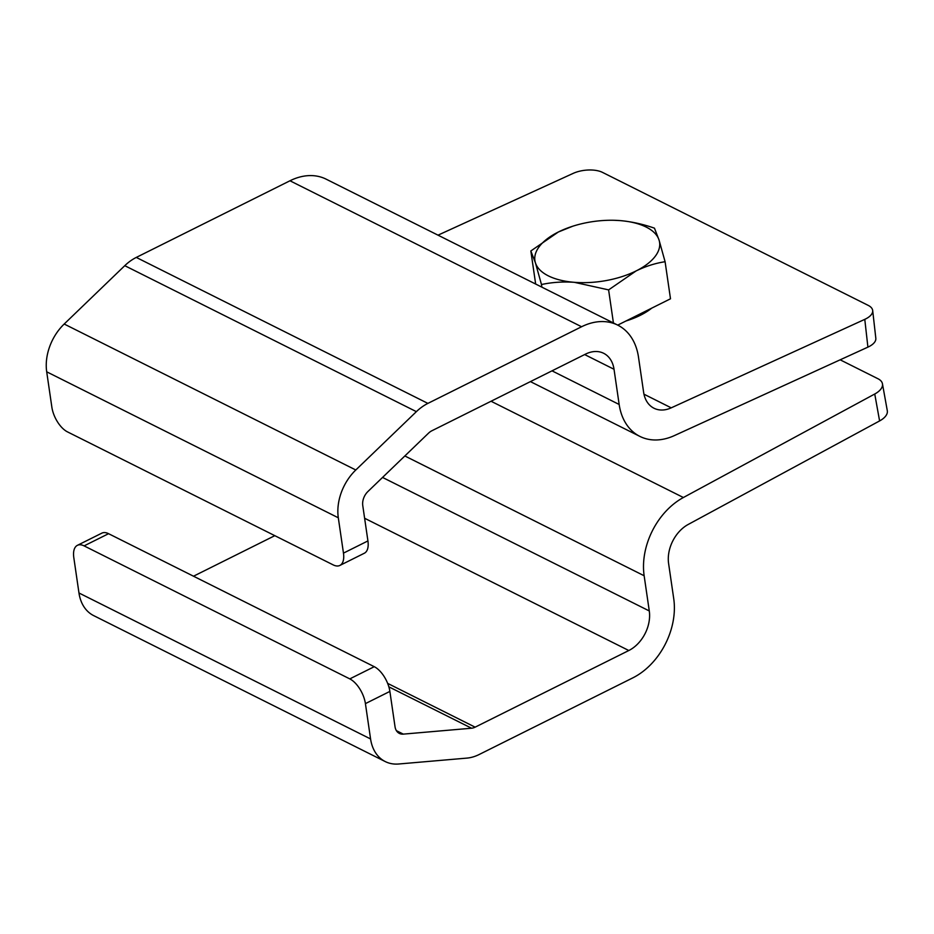 <?xml version="1.0" encoding="UTF-8"?>
<svg xmlns="http://www.w3.org/2000/svg" width="934" height="934" viewBox="0 0 934 934"><rect width="100%" height="100%" fill="white"/><g stroke="black" fill="none" stroke-linecap="round" stroke-linejoin="round"><path stroke-width="1.4" d="M617.713 325.114L670.495 298.787L665.09 261.718C655.399 263.19 645.744 266.26 636.136 270.918A62.998 30.168 -8.3 0 0 659.054 240.061L665.09 261.718M613.428 322.966L608.606 289.89L636.136 270.918A62.998 30.168 -8.3 0 1 574.328 282.313C562.957 281.531 552.017 282.266 541.475 284.52L541.86 287.135M613.755 220.272L620.176 220.599C631.571 221.627 643.001 224.16 654.454 228.165L659.054 240.061A62.998 30.168 -8.3 0 0 620.176 220.599A62.998 30.168 -8.3 0 0 613.521 220.272A62.998 30.168 -8.3 0 0 572.752 226.215A62.998 30.168 -8.3 0 0 558.369 231.994L572.752 226.215M541.475 284.52L535.439 262.851L530.839 250.966L535.661 284.029M530.839 250.966L558.369 231.994A62.998 30.168 -8.3 0 0 535.439 262.851A62.998 30.168 -8.3 0 0 574.328 282.313L608.606 289.89M625.978 320.992A59.029 28.277 -8.3 0 0 640.339 315.295A59.029 28.277 -8.3 0 0 651.757 308.127M882.455 383.804L887.3 410.715A21.003 10.414 169.8 0 1 879.594 420.93L688.23 524.441A31.499 22.79 116.6 0 0 668.604 563.552L673.741 598.752A62.998 45.591 -63.4 0 1 632.808 677.874L479.119 754.532A44.622 32.293 -63.4 0 1 466.918 758.104L398.69 764A44.622 32.293 -63.4 0 1 385.252 761.572L93.645 615.599A44.622 32.293 -63.4 0 1 78.97 592.985L73.809 557.645A21.003 10.437 -116.5 0 1 77.394 545.339A21.003 10.437 -116.5 0 1 84.107 545.888L349.795 678.89L374.254 666.689A21.003 10.437 63.5 0 1 389.875 691.417L395.035 726.757A13.123 9.492 116.6 0 0 399.355 733.412A13.123 9.492 116.6 0 0 403.301 734.124L471.542 728.216A13.123 9.492 116.6 0 0 475.126 727.166L628.816 650.519A31.499 22.79 116.6 0 0 649.282 610.953L644.145 575.753A62.998 45.591 -63.4 0 1 683.384 497.518L874.749 394.008A21.003 10.414 -10.2 0 0 882.455 383.804A21.003 10.414 -10.2 0 0 877.995 378.76L840.156 359.812M193.513 576.208L274.806 535.672M385.252 761.572A44.622 32.293 -63.4 0 1 370.576 738.957L365.416 703.617A21.003 10.437 -116.5 0 0 349.795 678.89M77.394 545.339L101.853 533.139A21.003 10.437 63.5 0 1 108.566 533.688L374.254 666.689M367.926 540.926L362.766 505.586A13.123 9.492 -63.4 0 1 367.914 491.529L428.496 433.189A13.123 9.492 -63.4 0 1 431.882 430.761L585.571 354.103A31.499 22.79 -63.4 0 1 603.668 353.297A31.499 22.79 -63.4 0 1 614.023 369.269L619.16 404.469A62.998 45.591 116.6 0 0 639.883 436.4A62.998 45.591 116.6 0 0 674.348 435.606L867.908 347.133L864.779 319.358L671.219 407.843A31.499 22.79 -63.4 0 1 653.975 408.228A31.499 22.79 -63.4 0 1 643.619 392.268L638.482 357.068A62.998 45.591 116.6 0 0 617.759 325.137L326.153 179.165A62.998 45.591 116.6 0 0 289.972 180.776L136.282 257.422A44.622 32.293 116.6 0 0 124.771 265.676L64.189 324.028A44.622 32.293 116.6 0 0 46.7 371.814L51.86 407.154A21.003 10.437 -116.5 0 0 67.481 431.882L333.169 564.883A21.003 10.437 -116.5 0 0 339.883 565.432A21.003 10.437 -116.5 0 0 343.467 553.126L367.926 540.926A21.003 10.437 63.5 0 1 364.342 553.232L339.883 565.432M864.779 319.358A21.003 9.69 -6.4 0 0 872.683 310.52A21.003 9.69 -6.4 0 0 868.211 305.383L602.512 172.393A21.003 9.69 -6.4 0 0 573.161 173.385L438.023 235.158M617.759 325.137A62.998 45.591 116.6 0 0 581.578 326.748L427.889 403.395A44.622 32.293 116.6 0 0 416.377 411.649L355.796 469.989A44.622 32.293 116.6 0 0 338.306 517.786L343.467 553.126M872.683 310.52L875.823 338.283A21.003 9.69 173.6 0 1 867.908 347.133M879.594 420.93L874.749 394.008M491.05 401.246L683.384 497.518M389.875 691.417L365.416 703.617M78.97 592.985L370.576 738.957M108.566 533.688L84.107 545.888M396.413 730.668L403.301 734.124M388.859 686.84L471.542 728.216M387.657 683.384L475.126 727.166M364.622 518.265L628.816 650.519M382.555 477.437L649.282 610.953M404.842 455.967L644.145 575.753M671.219 407.843L643.97 394.195M355.796 469.989L64.189 324.028M416.377 411.649L124.771 265.676M338.306 517.786L46.7 371.814M427.889 403.395L136.282 257.422M581.578 326.748L289.972 180.776M614.023 369.269L584.649 354.558M619.16 404.469L552.006 370.845M530.419 381.609L639.883 436.4"/></g></svg>
